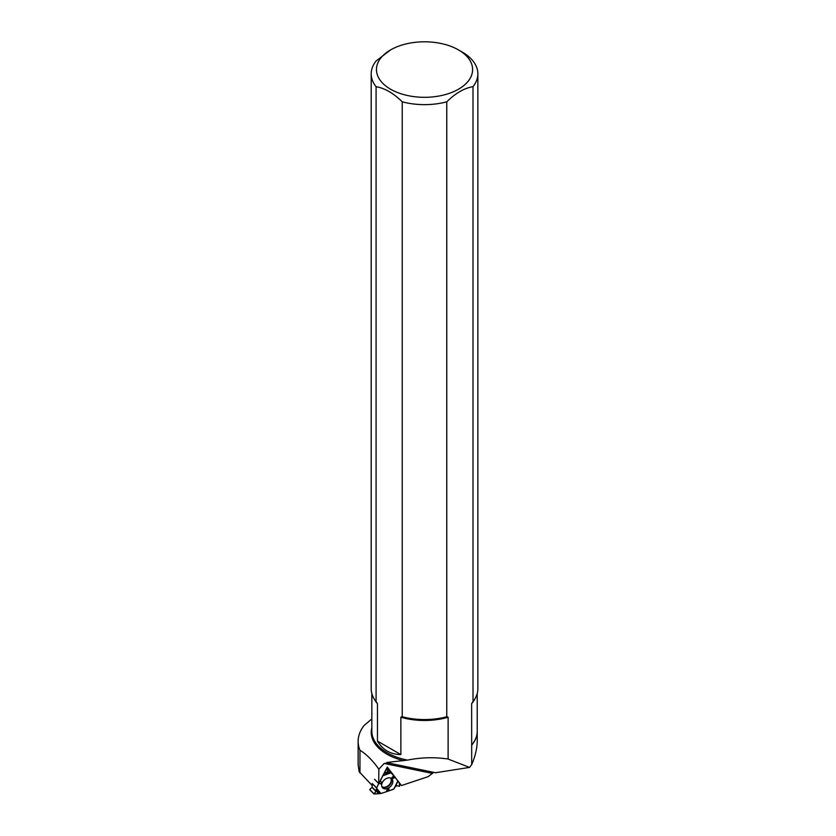 <?xml version="1.0" encoding="UTF-8"?>
<svg xmlns="http://www.w3.org/2000/svg" width="836" height="836" viewBox="0 0 836 836"><rect width="100%" height="100%" fill="white"/><g stroke="black" fill="none" stroke-linecap="round" stroke-linejoin="round"><path stroke-width="1.25" d="M373.995 793.845L380.965 793.51L388.844 790.887L380.965 793.51L373.995 794.022L375.949 791.441L376.66 787.857L378.969 783.05L376.597 788.055L372.198 783.541L372.166 787.24L369.752 789.487L373.995 793.845L375.949 791.441L376.597 788.055M380.307 780.855L383.024 775.275L380.307 780.855L381.874 782.517L380.788 783.907L379.074 782.83M388.165 790.804L388.949 788.829L388.844 790.887L393.871 789.006L397.873 780.803L387.225 768.232M376.66 787.857L372.198 783.541M397.957 781.169L399.221 782.841L399.566 786.331L396.745 785.673L394.822 787.282L396.745 785.673L399.566 786.331L399.221 782.841L397.957 781.169L395.386 786.697M397.936 780.897L394.143 788.672L397.873 780.803M387.873 769.214L386.765 768.085L387.925 769.235L387.622 771.471L391.624 772.757M397.8 780.96L391.77 772.84L387.685 771.503L387.935 769.277L385.427 770.667L387.779 769.245L386.723 768.169M387.319 778.128A6.469 4.514 135.8 0 0 382.418 782.402A6.469 4.514 135.8 0 0 382.428 787.637A6.469 4.514 135.8 0 0 390.412 786.592A6.469 4.514 135.8 0 0 391.676 778.63A6.469 4.514 135.8 0 0 387.319 778.128M379.889 781.263L381.874 782.517M378.959 783.437L380.788 783.907M386.201 791.765L387.455 788.985L388.949 788.829M386.535 791.295L387.455 788.985M395.292 777.438L392.471 778.577L392.063 777.334L393.996 775.745L395.02 777.125M394.738 776.79L392.471 778.577M393.996 775.808L392.063 777.334M369.721 789.633L373.974 794.001L369.752 789.487M377.454 741.083L400.862 754.594C390.558 754.427 382.763 749.913 377.454 741.083L377.454 703.713L376.085 701.655A53.326 30.786 180 0 1 375.845 701.352A53.326 30.786 180 0 1 371.205 688.78L371.205 73.84A53.326 30.786 180 0 1 376.054 61.018L390.537 49.93A48.08 27.755 180 0 1 458.525 49.93L458.525 49.93A48.08 27.755 180 0 1 452.004 92.336A48.08 27.755 180 0 1 380.861 81.165A48.08 27.755 180 0 1 390.537 49.93M376.085 701.655L376.085 86.714A53.326 30.786 180 0 1 371.205 73.84M448.117 758.524A52.689 30.42 180 0 1 446.842 758.879L448.117 758.524L448.117 717.257L446.758 716.765L446.758 101.835A53.326 30.786 180 0 1 402.231 101.814L402.231 716.745L400.862 717.236L400.862 754.594M446.758 716.765A53.326 30.786 180 0 1 402.231 716.745M446.758 101.835C455.495 93.193 464.241 88.146 473.009 86.672L473.009 701.613L471.64 703.672L471.682 745.127A52.71 30.43 180 0 0 477.241 731.542A52.71 30.43 180 0 0 477.22 730.685M446.842 758.879C433.999 757.029 420.884 757.437 407.487 760.102L386.859 762.474M447.96 759.015L469.581 767.406L435.535 772.736L387.737 762.871L384.184 763.456L378.854 769.162C372.605 760.405 366.304 754.114 359.971 750.268A66.389 38.331 180 0 1 358.142 741.344L358.142 764.909L359.146 771.68L372.177 785.526M359.971 750.268L359.971 772.976M358.142 741.344A66.389 38.331 180 0 1 364.151 725.418L371.842 718.95M399.263 783.269L401.468 785.537L428.262 776.613L433.717 772.36M469.581 767.406L471.682 764.616C475.35 756.183 477.199 748.021 477.241 740.142L477.241 731.542M401.468 785.537L397.926 780.918M391.624 772.694L387.308 767.051L378.708 783.541L378.854 769.162M376.085 86.714C384.8 88.188 393.516 93.224 402.231 101.814M458.525 49.93L462.235 52.072A53.326 30.786 180 0 1 477.858 73.84A53.326 30.786 180 0 1 473.009 86.672M477.858 73.84L477.858 688.78A53.326 30.786 180 0 1 473.207 701.352A53.326 30.786 180 0 1 473.009 701.613A52.908 30.545 180 0 1 472.831 701.843A52.908 30.545 180 0 1 472.131 702.7M378.708 783.541L374.528 779.236M386.943 767.751L391.729 772.798M471.682 764.616L471.682 745.127M388.844 790.887L393.578 789.257L394.811 787.293M372.051 787.449L375.949 791.441M372.166 787.24L376.033 791.222M390.611 778.034A6.134 4.274 -44.2 0 1 388.928 785.067A6.134 4.274 -44.2 0 1 381.853 786.551M391.039 778.212A6.322 4.41 -44.2 0 1 389.283 785.432A6.322 4.41 -44.2 0 1 382.021 786.979M380.641 793.531L376.524 788.693M376.284 788.965L378.865 793.145M380.965 793.51L376.597 788.369M382.972 775.756L391.342 772.694M378.05 793.26L376.054 790.02M383.034 775.432L390.914 772.548M390.203 772.213L383.975 773.446M384.414 772.61L388.792 771.732M475.245 698.3A52.689 30.42 180 0 1 471.64 703.672M376.963 702.742A52.908 30.545 180 0 1 376.231 701.843A52.908 30.545 180 0 1 376.043 701.592M377.454 703.713A52.689 30.42 180 0 1 373.817 698.3M447.626 716.849A52.908 30.545 180 0 1 401.364 716.828M407.487 760.102A52.689 30.42 180 0 1 371.842 731.322L371.842 693.535M477.22 693.535L477.22 731.322A52.689 30.42 180 0 1 471.64 744.939M371.842 727.769A53.285 30.765 0 0 0 403.663 760.687M431.888 773.31L384.184 763.456M448.117 717.257A52.689 30.42 180 0 1 400.862 717.236M387.35 768.294L391.75 772.819"/></g></svg>
